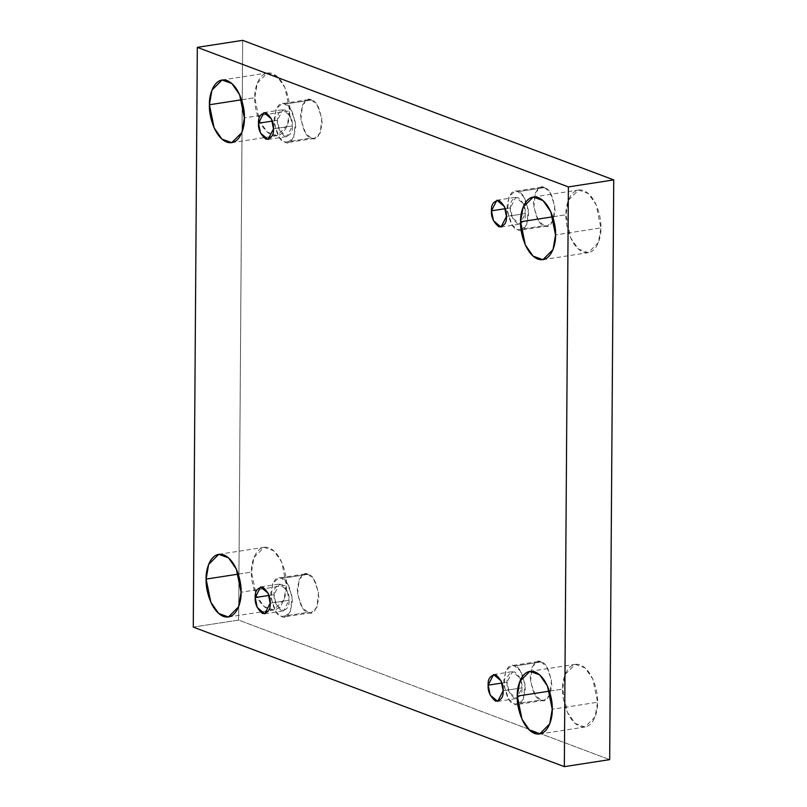 <?xml version="1.0" encoding="UTF-8"?>
<svg xmlns="http://www.w3.org/2000/svg" width="807" height="807" viewBox="0 0 807 807"><rect width="100%" height="100%" fill="white"/><g stroke="black" fill="none" stroke-linecap="round" stroke-linejoin="round"><path stroke-width="0.61" stroke-dasharray="4.04 3.03" d="M552.734 216.811L565.939 214.763L568.431 200.156L578.569 190.008L588.394 193.559L596.161 204.786L600.882 227.907L555.529 234.918L600.882 227.907C601.649 219.181 596.555 195.879 583.622 190.593C570.69 186.155 565.303 205.513 565.939 214.763C565.172 223.499 570.267 246.801 583.199 252.077C596.131 256.525 601.518 237.167 600.882 227.907L598.391 242.524L588.253 252.672L578.427 249.121L570.66 237.894L565.939 214.763L552.734 216.811M241.575 99.786L254.78 97.748L257.272 83.131L267.41 72.983L277.235 76.534L285.002 87.761L289.723 110.892L244.37 117.903L289.723 110.892C290.49 102.156 285.396 78.854 272.463 73.578C259.531 69.13 254.144 88.488 254.78 97.748C254.013 106.474 259.108 129.776 272.04 135.062C284.972 139.51 290.359 120.142 289.723 110.892L287.231 125.499L277.094 135.647L267.268 132.096L259.501 120.868L254.78 97.748L241.575 99.786M549.426 691.145L562.63 689.097L565.122 674.481L575.25 664.343L585.075 667.893L592.852 679.121L597.573 702.241L552.22 709.252L597.573 702.241C598.33 693.516 593.246 670.213 580.314 664.928C567.382 660.479 561.985 679.847 562.63 689.097C561.864 697.833 566.958 721.135 579.88 726.411C592.822 730.86 598.209 711.502 597.573 702.241L595.072 716.858L584.944 727.006L575.119 723.445L567.351 712.228L562.63 689.097L549.426 691.145M238.257 574.12L251.471 572.082L253.963 557.466L264.091 547.317L273.916 550.868L281.693 562.096L286.414 585.216L241.061 592.237L286.414 585.216C287.171 576.491 282.087 553.188 269.155 547.903C256.223 543.464 250.826 562.822 251.471 572.082C250.705 580.808 255.799 604.11 268.721 609.396C281.663 613.834 287.05 594.477 286.414 585.216L283.913 599.833L273.785 609.981L263.96 606.43L256.192 595.203L251.471 572.082L238.257 574.12M308.173 574.322L313.741 579.164L318.543 592.469L316.919 607.399L311.038 612.755L307.911 612.392L281.451 616.477L284.589 616.841L290.47 611.494L292.084 596.565L287.292 583.259L281.724 578.417L308.173 574.322C303.069 571.316 299.417 576.309 297.228 589.292C299.226 603.848 302.786 611.545 307.911 612.392C313.015 615.388 316.667 610.405 318.856 597.422C316.858 582.866 313.298 575.169 308.173 574.322L281.724 578.417C286.838 579.255 290.399 586.951 292.406 601.518C290.207 614.49 286.566 619.483 281.451 616.477C276.337 615.64 272.776 607.933 270.769 593.377C272.968 580.394 276.619 575.411 281.724 578.417L278.586 578.054L272.705 583.4L271.091 598.33L275.883 611.635L281.451 616.477L307.911 612.392L302.332 607.55L297.541 594.234L299.165 579.315L305.046 573.959L308.173 574.322M268.983 595.425L274.098 594.628L279.515 584.016L287.05 590.351L289.077 600.267L270.184 603.182L289.077 600.267L283.661 610.879L276.125 604.544L274.098 594.628L268.983 595.425M541.124 661.932L546.702 666.774L551.494 680.079L549.87 695.009L543.999 700.365L540.861 699.992L514.412 704.087L517.539 704.45L523.42 699.104L525.034 684.175L520.243 670.869L514.674 666.027L541.124 661.932C536.019 658.926 532.378 663.919 530.179 676.902C532.176 691.458 535.737 699.155 540.861 699.992C545.966 702.998 549.617 698.015 551.806 685.032C549.809 670.476 546.248 662.779 541.124 661.932L514.674 666.027C519.799 666.864 523.36 674.561 525.357 689.128C523.168 702.1 519.516 707.093 514.412 704.087C509.288 703.25 505.727 695.543 503.729 680.987C505.918 668.004 509.57 663.021 514.674 666.027L511.547 665.664L505.666 671.01L504.042 685.94L508.834 699.245L514.412 704.087L540.861 699.992L535.293 695.15L530.502 681.844L532.116 666.915L537.997 661.569L541.124 661.932M501.934 683.035L507.058 682.238L512.465 671.626L520.011 677.961L522.028 687.867L503.134 690.792L522.028 687.867L516.621 698.479L509.076 692.154L507.058 682.238L501.934 683.035M544.443 187.597L550.011 192.439L554.802 205.745L553.188 220.674L547.307 226.031L544.17 225.667L517.721 229.753L520.848 230.116L526.729 224.77L528.353 209.84L523.561 196.535L517.983 191.693L544.443 187.597C539.338 184.591 535.687 189.584 533.488 202.567C535.495 217.123 539.056 224.82 544.17 225.667C549.285 228.674 552.926 223.68 555.125 210.698C553.118 196.141 549.557 188.445 544.443 187.597L517.983 191.693C523.107 192.53 526.668 200.227 528.666 214.793C526.477 227.766 522.825 232.759 517.721 229.753C512.596 228.916 509.035 221.209 507.038 206.653C509.227 193.67 512.879 188.687 517.983 191.693L514.856 191.33L508.975 196.676L507.361 211.605L512.152 224.911L517.721 229.753L544.17 225.667L538.602 220.825L533.81 207.51L535.424 192.591L541.305 187.234L544.443 187.597M505.243 208.7L510.367 207.903L515.774 197.291L523.319 203.626L525.337 213.542L506.443 216.458L525.337 213.542L519.93 224.154L512.384 217.819L510.367 207.903L505.243 208.7M311.482 99.987L317.06 104.829L321.852 118.145L320.228 133.074L314.357 138.421L311.22 138.058L284.77 142.143L287.897 142.506L293.778 137.16L295.392 122.23L290.601 108.925L285.032 104.083L311.482 99.987C306.378 96.991 302.726 101.975 300.537 114.957C302.534 129.513 306.095 137.21 311.22 138.058C316.324 141.064 319.976 136.07 322.164 123.088C320.167 108.531 316.606 100.835 311.482 99.987L285.032 104.083C290.157 104.92 293.718 112.627 295.715 127.183C293.526 140.166 289.874 145.149 284.77 142.143C279.646 141.306 276.085 133.609 274.087 119.043C276.276 106.06 279.928 101.077 285.032 104.083L281.905 103.72L276.024 109.066L274.4 123.996L279.192 137.301L284.77 142.143L311.22 138.058L305.651 133.216L300.86 119.91L302.474 104.981L308.355 99.624L311.482 99.987M272.292 121.09L277.416 120.293L282.823 109.681L290.369 116.016L292.386 125.932L273.492 128.848L292.386 125.932L286.979 136.544L279.434 130.209L277.416 120.293L272.292 121.09M193.266 627.1L238.62 620.089L609.678 759.639L238.62 620.089L193.266 627.1M242.665 40.35L238.62 620.089L242.665 40.35M277.416 120.293C276.942 126.366 279.404 131.692 284.81 136.292C290.248 135.768 292.77 132.318 292.386 125.932C292.86 119.86 290.389 114.533 284.992 109.934C279.555 110.458 277.033 113.908 277.416 120.293M510.367 207.903C509.893 213.976 512.364 219.302 517.761 223.902C523.198 223.378 525.72 219.928 525.337 213.542C525.811 207.47 523.35 202.143 517.943 197.544C512.506 198.068 509.984 201.518 510.367 207.903M507.058 682.238C506.584 688.31 509.046 693.637 514.452 698.226C519.89 697.712 522.411 694.262 522.028 687.867C522.502 681.804 520.031 676.468 514.634 671.878C509.197 672.392 506.675 675.852 507.058 682.238M274.098 594.628C273.634 600.701 276.095 606.027 281.492 610.627C286.929 610.102 289.461 606.652 289.077 600.267C289.542 594.194 287.08 588.858 281.683 584.268C276.246 584.793 273.714 588.242 274.098 594.628M533.215 197.019L578.569 190.008M222.056 79.994L267.41 72.983M529.906 671.353L575.25 664.343M218.747 554.328L264.091 547.317M311.038 612.755L284.589 616.841M260.621 586.941L279.515 584.016M543.999 700.365L517.539 704.45M493.571 674.551L512.465 671.626M547.307 226.031L520.848 230.116M496.88 200.217L515.774 197.291M314.357 138.421L287.897 142.506M263.929 112.607L282.823 109.681M268.085 139.46L286.979 136.544M308.355 99.624L281.905 103.72M501.036 227.07L519.93 224.154M541.305 187.234L514.856 191.33M497.727 701.404L516.621 698.479M537.997 661.569L511.547 665.664M264.767 613.794L283.661 610.879M305.046 573.959L278.586 578.054M228.431 616.992L273.785 609.981M539.59 734.017L584.944 727.006M231.75 142.657L277.094 135.647M542.909 259.683L588.253 252.672"/><path stroke-width="1.21" d="M555.529 234.918L550.808 211.797L543.04 200.57L533.215 197.019L523.087 207.167L520.586 221.784L552.734 216.811L520.586 221.784C519.95 212.523 525.337 193.166 538.279 197.604C551.201 202.89 556.295 226.192 555.529 234.918C556.174 244.178 550.778 263.536 537.845 259.097C524.913 253.812 519.829 230.509 520.586 221.784L525.307 244.904L533.084 256.132L542.909 259.683L553.037 249.534L555.529 234.918M244.37 117.903L239.649 94.772L231.881 83.555L222.056 79.994L211.928 90.142L209.427 104.759L241.575 99.786L209.427 104.759C208.791 95.498 214.178 76.14 227.12 80.589C240.042 85.865 245.136 109.167 244.37 117.903C245.015 127.153 239.618 146.521 226.686 142.072C213.754 136.786 208.67 113.484 209.427 104.759L214.148 127.879L221.925 139.107L231.75 142.657L241.878 132.519L244.37 117.903M552.22 709.252L547.499 686.132L539.732 674.904L529.906 671.353L519.769 681.501L517.277 696.108L549.426 691.145L517.277 696.108C516.641 686.858 522.028 667.49 534.96 671.938C547.892 677.224 552.987 700.526 552.22 709.252C552.856 718.512 547.469 737.87 534.537 733.422C521.604 728.146 516.51 704.844 517.277 696.108L521.998 719.239L529.765 730.466L539.59 734.017L549.728 723.869L552.22 709.252M241.061 592.237L236.34 569.106L228.573 557.879L218.747 554.328L208.61 564.476L206.118 579.093L238.257 574.12L206.118 579.093C205.482 569.833 210.869 550.475 223.801 554.923C236.733 560.199 241.828 583.501 241.061 592.237C241.697 601.487 236.31 620.845 223.378 616.407C210.445 611.121 205.351 587.819 206.118 579.093L210.839 602.214L218.606 613.441L228.431 616.992L238.569 606.844L241.061 592.237M270.184 603.182L268.156 593.276L260.621 586.941L255.204 597.553L268.983 595.425L255.204 597.553C254.82 591.168 257.352 587.708 262.789 587.193C268.186 591.783 270.648 597.119 270.184 603.182C270.567 609.578 268.035 613.027 262.598 613.542C257.201 608.952 254.74 603.626 255.204 597.553L257.231 607.459L264.767 613.794L270.184 603.182M503.134 690.792L501.107 680.886L493.571 674.551L488.154 685.163L501.934 683.035L488.154 685.163C487.781 678.768 490.303 675.318 495.74 674.803C501.137 679.393 503.608 684.719 503.134 690.792C503.518 697.177 500.986 700.637 495.559 701.152C490.152 696.562 487.69 691.226 488.154 685.163L490.182 695.069L497.727 701.404L503.134 690.792M506.443 216.458L504.425 206.552L496.88 200.217L491.473 210.829L505.243 208.7L491.473 210.829C491.09 204.443 493.612 200.983 499.049 200.469C504.446 205.059 506.917 210.395 506.443 216.458C506.826 222.853 504.304 226.303 498.867 226.817C493.47 222.228 490.999 216.901 491.473 210.829L493.491 220.735L501.036 227.07L506.443 216.458M273.492 128.848L271.465 118.942L263.929 112.607L258.512 123.219L272.292 121.09L258.512 123.219C258.139 116.833 260.661 113.373 266.098 112.859C271.495 117.449 273.966 122.785 273.492 128.848C273.876 135.243 271.344 138.693 265.917 139.208C260.51 134.618 258.048 129.291 258.512 123.219L260.54 133.125L268.085 139.46L273.492 128.848M564.335 766.65L193.266 627.1L197.322 47.361L242.665 40.35L197.322 47.361L568.38 186.911L613.734 179.9L242.665 40.35L613.734 179.9L568.38 186.911L564.335 766.65L609.678 759.639L564.335 766.65L568.38 186.911L197.322 47.361L193.266 627.1L564.335 766.65M609.678 759.639L613.734 179.9L609.678 759.639"/></g></svg>
